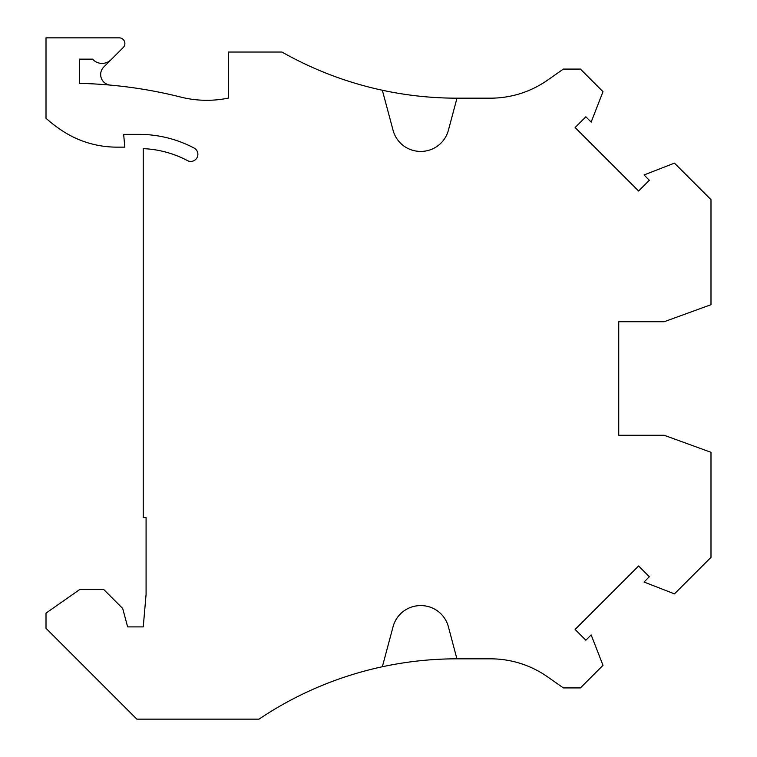 <?xml version="1.0" encoding="UTF-8"?>
<svg xmlns="http://www.w3.org/2000/svg" width="757" height="757" viewBox="0 0 757 757"><rect width="100%" height="100%" fill="white"/><g stroke="black" fill="none" stroke-linecap="round" stroke-linejoin="round"><path stroke-width="1.14" d="M382.342 666.756L393.091 626.645A28.388 28.388 0 0 1 420.504 605.6L420.949 605.6A28.388 28.388 0 0 1 448.362 626.645L456.916 658.827A354.844 354.844 0 0 0 258.998 719.15L136.847 719.15L46.007 628.31L46.007 613.132L80.072 589.277L103.501 589.277L122.691 608.467L127.63 626.891L143.243 626.891L146.082 594.444L146.082 517.599L143.234 517.599L143.234 148.646A103.614 103.614 0 0 1 187.471 160.607A7.097 7.097 0 0 0 197.672 156.046A7.097 7.097 0 0 0 194.104 148.06A117.808 117.808 0 0 0 138.976 134.368L123.665 134.368L124.791 147.142L116.89 147.142A99.356 99.356 0 0 1 62.982 131.245A134.841 134.841 0 0 1 46.007 118.272L46.007 37.85L119.209 37.85A5.678 5.678 0 0 1 123.221 47.54L111.109 59.661A12.774 12.774 0 0 1 92.553 59.141L79.362 59.141L79.362 83.374A455.619 455.619 0 0 1 180.743 97.076A106.453 106.453 0 0 0 228.396 98.079L228.396 52.044L281.964 52.044A354.844 354.844 0 0 0 382.342 90.244L393.091 130.355A28.388 28.388 0 0 0 420.504 151.4L420.949 151.4A28.388 28.388 0 0 0 448.362 130.355L456.991 98.173L490.489 98.173A99.356 99.356 0 0 0 547.481 80.204L563.378 69.076L580.411 69.076L602.998 91.673L591.16 122.085L585.861 116.786L575.121 127.526L638.596 191.001L649.336 180.261L644.037 174.962L674.449 163.124L710.993 199.659L710.993 304.692L664.192 321.725L618.734 321.725L618.734 366.435M111.109 59.661L103.785 66.985A10.645 10.645 0 0 0 110.352 85.115M456.991 658.827L490.489 658.827A99.356 99.356 0 0 1 547.481 676.796L563.378 687.924L580.411 687.924L602.998 665.327L591.16 634.915L585.861 640.214L575.121 629.474L638.596 565.999L649.336 576.739L644.037 582.038L674.449 593.876L710.993 557.341L710.993 452.308L664.192 435.275L618.734 435.275L618.734 321.725M618.734 390.565L618.734 435.275M490.489 658.827A99.356 99.356 0 0 1 547.481 676.796M490.489 98.173A99.356 99.356 0 0 0 547.481 80.204M382.342 90.244A354.844 354.844 0 0 0 456.925 98.173L456.991 98.173"/></g></svg>
